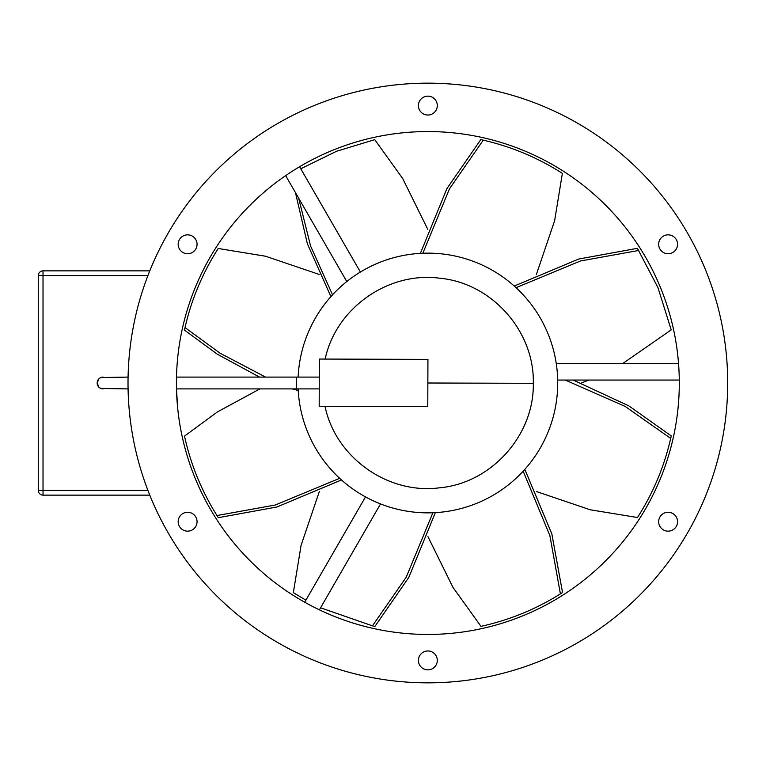 <?xml version="1.0" encoding="UTF-8"?>
<svg xmlns="http://www.w3.org/2000/svg" width="766" height="766" viewBox="0 0 766 766"><rect width="100%" height="100%" fill="white"/><g stroke="black" fill="none" stroke-linecap="round" stroke-linejoin="round"><path stroke-width="1.15" d="M325.014 406.286C335.431 457.292 387.778 494.645 439.454 487.818C491.236 483.25 534.304 435.318 533.308 383.326C534.591 331.257 491.877 283.2 440.105 278.259C388.525 271.164 335.968 307.961 325.157 359.072M622.72 363.524L671.207 329.887L657.946 287.585L637.389 248.318L578.751 259.023L514.235 286.044M100.873 388.477L128.075 388.898M177.693 408.288L176.486 388.898L319.231 388.898M100.806 377.542L128.075 377.092M176.486 377.092L319.269 377.092M298.137 377.092A129.856 129.856 0 0 1 428.261 253.144A129.856 129.856 0 0 1 557.715 383.402A129.856 129.856 0 0 1 427.457 512.856A129.856 129.856 0 0 1 298.137 388.898M176.419 383C177.836 416.034 177.836 416.034 176.419 383C177.836 349.966 177.836 349.966 176.419 383A251.44 251.44 0 0 1 427.859 131.561A251.44 251.44 0 0 1 679.298 383A251.44 251.44 0 0 1 427.859 634.44A251.44 251.44 0 0 1 176.419 383M727.7 383A299.841 299.841 0 0 0 427.859 83.159A299.841 299.841 0 0 0 128.018 383A299.841 299.841 0 0 0 427.859 682.841A299.841 299.841 0 0 0 727.7 383M677.546 244.297A9.441 9.441 0 0 1 668.105 253.738A9.441 9.441 0 0 1 658.664 244.297A9.441 9.441 0 0 1 668.105 234.846A9.441 9.441 0 0 1 677.546 244.297M677.546 521.703A9.441 9.441 0 0 1 668.105 531.154A9.441 9.441 0 0 1 658.664 521.703A9.441 9.441 0 0 1 668.105 512.263A9.441 9.441 0 0 1 677.546 521.703M437.3 660.416A9.441 9.441 0 0 1 427.859 669.857A9.441 9.441 0 0 1 418.418 660.416A9.441 9.441 0 0 1 427.859 650.966A9.441 9.441 0 0 1 437.3 660.416M197.054 521.703A9.441 9.441 0 0 1 187.613 531.154A9.441 9.441 0 0 1 178.172 521.703A9.441 9.441 0 0 1 187.613 512.263A9.441 9.441 0 0 1 197.054 521.703M197.054 244.297A9.441 9.441 0 0 1 187.613 253.738A9.441 9.441 0 0 1 178.172 244.297A9.441 9.441 0 0 1 187.613 234.846A9.441 9.441 0 0 1 197.054 244.297M437.3 105.584A9.441 9.441 0 0 1 427.859 115.034A9.441 9.441 0 0 1 418.418 105.584A9.441 9.441 0 0 1 427.859 96.143A9.441 9.441 0 0 1 437.3 105.584M177.08 364.731L177.31 361.83M177.329 361.562L177.674 357.894M380.539 503.923L319.384 609.841M304.705 602.22L365.506 496.904M346.797 281.553L285.651 175.634M299.592 166.739L360.393 272.045M556.24 363.524L678.542 363.524M679.279 380.051L557.677 380.051M147.924 490.422L43.02 490.422L43.02 275.578L38.3 275.578L38.3 490.422A4.72 4.72 0 0 0 43.02 495.142L149.782 495.142M100.806 388.448L98.91 387.184L97.167 383.019L98.871 378.844M98.891 378.825L100.748 377.571M149.782 270.858L43.02 270.858L43.02 275.578L147.924 275.578M319.183 406.267L319.326 359.053L427.935 359.388L427.782 406.612L319.183 406.267M103.065 388.898A5.898 5.898 0 0 1 97.167 383A5.898 5.898 0 0 1 103.065 377.092M38.3 275.578A4.72 4.72 0 0 1 43.02 270.858A4.72 4.72 0 0 0 38.3 275.578M319.211 274.439L265.572 256.237L218.224 248.481C202.588 272.935 191.51 299.305 185.018 327.599L220.101 353.212L265.563 377.092M185.018 327.599L184.462 330.079L217.333 354.208L259.578 377.092M292.239 388.898L298.223 390.478M298.692 198.241L310.603 246.087L332.549 294.814M427.801 229.407L402.744 178.612L374.746 139.651L336.609 151.237L300.77 168.779M330.902 296.624L307.377 243.808L295.465 192.649M536.42 274.352L554.622 220.723L562.378 173.365C537.923 157.729 511.544 146.651 483.26 140.159L449.47 188.838L422.822 253.249M420.381 253.364L446.894 188.637L480.78 139.604L483.26 140.159M259.894 388.898L217.477 411.878L184.51 436.113C190.734 464.464 201.563 490.939 216.97 515.547L275.281 505.014L339.673 478.31M341.473 479.956L276.957 506.977L218.329 517.682L216.97 515.547M516.045 287.69L580.437 260.986L638.748 250.453M581.451 382.943L588.872 380.051M427.916 536.593L452.974 587.388L480.971 626.349C509.323 620.125 535.798 609.296 560.406 593.889L549.873 535.578L523.168 471.186M524.815 469.376L551.836 533.892L562.541 592.53L560.406 593.889M320.571 607.792L372.458 625.841L406.248 577.162L432.895 512.751M319.298 491.648L301.095 545.277L293.34 592.635L305.883 600.171M435.337 512.636L408.824 577.363L374.938 626.397L372.458 625.841M536.506 491.561L590.136 509.763L637.494 517.519C653.13 493.065 664.199 466.695 670.7 438.401L625.238 406.468L565.26 380.051M573.188 380.051L628.809 405.865L671.255 435.921L670.7 438.401M427.859 383L533.308 383.326M296.499 377.092L296.461 388.898M38.3 490.422L43.02 490.422L43.02 495.142"/></g></svg>
